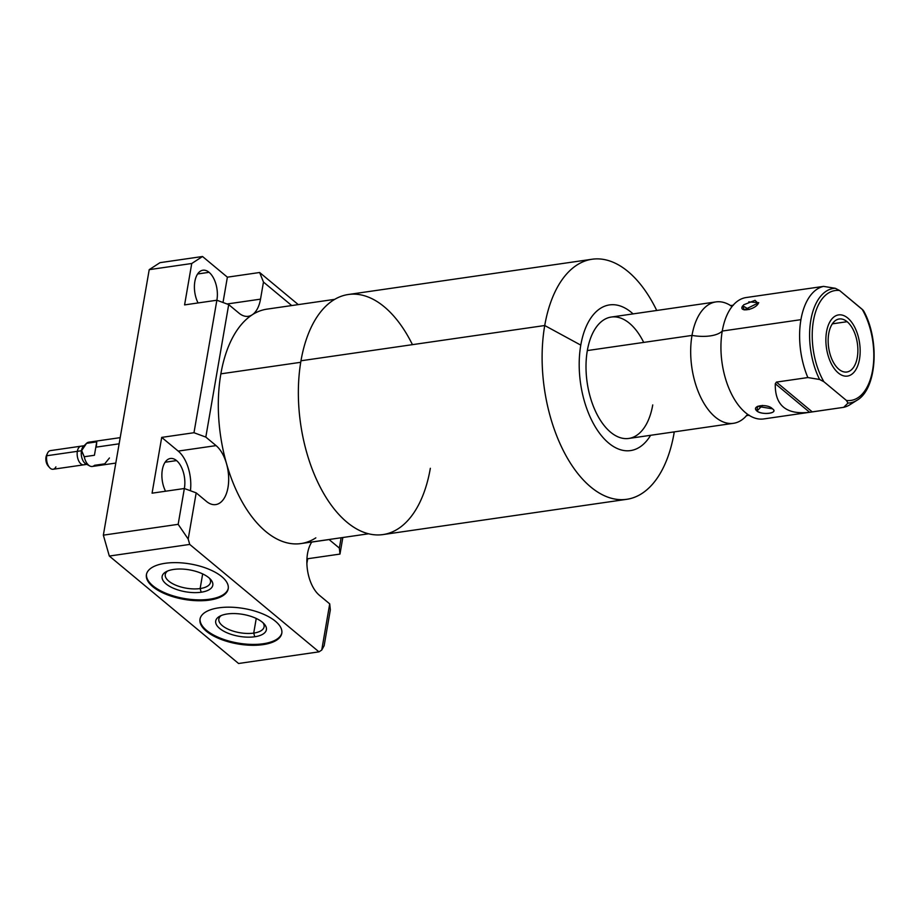 <?xml version="1.0" encoding="UTF-8"?>
<svg xmlns="http://www.w3.org/2000/svg" width="920" height="920" viewBox="0 0 920 920"><rect width="100%" height="100%" fill="white"/><g stroke="black" fill="none" stroke-linecap="round" stroke-linejoin="round"><path stroke-width="1.38" d="M368.609 533.784L300.978 543.559A118.438 64.158 -98.2 0 1 226.515 463.611A31.395 17.008 81.8 0 1 215.74 504.585A31.395 17.008 81.8 0 1 206.436 501.4L196.178 492.867L184.345 488.508A20.7 11.212 81.8 0 0 176.548 460.586L165.117 462.242L176.548 460.586A20.7 11.212 81.8 0 0 170.407 458.493A20.7 11.212 81.8 0 0 162.219 470.465A20.7 11.212 81.8 0 0 165.542 491.222A20.7 11.212 -98.2 0 1 163.369 465.773A20.7 11.212 -98.2 0 1 176.548 460.586A20.7 11.212 -98.2 0 1 184.356 488.508L178.158 524.331L103.35 535.153L149.212 269.652L103.35 535.153L109.319 556.048L238.567 663.492L318.975 651.855L189.727 544.422L109.319 556.048L103.35 535.153L178.158 524.331L188.197 539.062L178.158 524.331L184.345 488.508L196.178 492.867L188.197 539.062L189.727 544.422L109.319 556.048L238.567 663.492L318.975 651.855L321.735 650.072L324.15 645.679L330.337 609.856L329.716 603.876L330.337 609.856L324.15 645.679L321.735 650.072L329.716 603.876L319.459 595.344A31.395 17.008 81.8 0 1 311.811 541.995A31.395 17.008 81.8 0 0 319.459 595.344L329.716 603.876L321.735 650.072L318.975 651.855L189.727 544.422L188.197 539.062L196.178 492.867L206.436 501.4A31.395 17.008 81.8 0 0 224.882 497.041A31.395 17.008 81.8 0 0 226.492 463.622A31.395 17.008 81.8 0 0 216.073 445.613L205.815 437.092L228.7 304.6L238.958 313.122A31.395 17.008 81.8 0 0 252.206 314.801A118.438 64.158 81.8 0 0 220.869 373.842A118.438 64.158 81.8 0 0 226.515 463.611A118.438 64.158 81.8 0 0 315.836 537.855M252.218 314.824A118.438 64.158 -98.2 0 0 220.869 373.842L300.725 362.296L220.869 373.842A118.438 64.158 -98.2 0 0 226.515 463.611A31.395 17.008 81.8 0 0 216.073 445.613L205.815 437.092L193.982 432.722L205.815 437.092L228.7 304.6L216.867 300.23L228.7 304.6L238.958 313.122A31.395 17.008 81.8 0 0 248.262 316.308A31.395 17.008 81.8 0 0 252.206 314.801A31.395 17.008 81.8 0 0 260.521 299.149L263.465 282.06L291.732 305.555L263.465 282.06L259.647 272.504L298.275 304.612L259.647 272.504L263.465 282.06L260.521 299.149L227.044 303.991L260.521 299.149A31.395 17.008 81.8 0 1 252.206 314.801A118.438 64.158 -98.2 0 1 267.076 309.12L334.707 299.345M341.136 537.751L339.353 548.09L329.096 539.568A31.395 17.008 81.8 0 0 329.026 539.511A31.395 17.008 81.8 0 1 329.096 539.568L339.353 548.09L341.136 537.751M216.867 300.23L184.586 304.899L191.739 263.499L184.586 304.899L216.867 300.23L193.982 432.722L216.867 300.23M218.764 607.832A41.504 17.974 9.8 0 1 275.425 621.241A41.504 17.974 9.8 0 1 263.039 644.632A41.504 17.974 9.8 0 1 206.367 631.223A41.504 17.974 9.8 0 1 218.764 607.832A41.504 17.974 -170.2 0 0 199.996 619.171A41.504 17.974 -170.2 0 0 219.891 638.917A41.504 17.974 -170.2 0 0 263.039 644.632A41.504 17.974 -170.2 0 0 281.796 633.293A41.504 17.974 -170.2 0 0 261.901 613.548A41.504 17.974 -170.2 0 0 218.764 607.832M165.174 563.293A41.504 17.974 9.8 0 1 221.846 576.702A41.504 17.974 9.8 0 1 209.449 600.093A41.504 17.974 9.8 0 1 152.789 586.684A41.504 17.974 9.8 0 1 165.174 563.293A41.504 17.974 -170.2 0 0 146.418 574.632A41.504 17.974 -170.2 0 0 166.313 594.377A41.504 17.974 -170.2 0 0 209.449 600.093A41.504 17.974 -170.2 0 0 228.217 588.754A41.504 17.974 -170.2 0 0 208.322 569.009A41.504 17.974 -170.2 0 0 165.174 563.293M228.275 588.317A41.504 17.974 9.8 0 1 209.599 599.219L209.449 600.093L209.599 599.219A41.504 17.974 9.8 0 1 166.899 593.676A41.504 17.974 9.8 0 1 146.498 574.195A41.504 17.974 -170.2 0 0 166.899 593.676A41.504 17.974 -170.2 0 0 209.599 599.219A41.504 17.974 -170.2 0 0 228.275 588.317M201.181 592.216A25.714 11.132 9.8 0 1 166.083 583.912A25.714 11.132 9.8 0 1 173.754 569.422A25.714 11.132 9.8 0 1 208.851 577.726A25.714 11.132 9.8 0 1 201.181 592.216L200.134 588.558A22.965 9.936 9.8 0 1 172.672 583.717A22.965 9.936 9.8 0 1 167.647 571.009A22.965 9.936 -170.2 0 0 165.255 574.471A22.965 9.936 -170.2 0 0 176.272 585.396A22.965 9.936 -170.2 0 0 200.134 588.558L201.181 592.216A25.714 11.132 -170.2 0 0 210.599 579.393A25.714 11.132 -170.2 0 0 173.754 569.422A25.714 11.132 -170.2 0 0 166.152 571.711A25.714 11.132 -170.2 0 0 169.452 586.247A25.714 11.132 -170.2 0 0 201.181 592.216M209.427 578.22A22.965 9.936 9.8 0 1 200.134 588.558A22.965 9.936 -170.2 0 0 210.519 582.291A22.965 9.936 -170.2 0 0 209.427 578.22M202.664 573.919L200.134 588.558L202.664 573.919M149.212 269.652L159.999 262.66L202.526 256.507L191.739 263.499L149.212 269.652L159.999 262.66L202.526 256.507L191.739 263.499L149.212 269.652M209.07 272.32A20.7 11.212 81.8 0 0 202.929 270.215A20.7 11.212 81.8 0 0 194.741 282.187A20.7 11.212 81.8 0 0 198.064 302.956A20.7 11.212 -98.2 0 1 195.891 277.506A20.7 11.212 -98.2 0 1 209.07 272.32A20.7 11.212 -98.2 0 1 216.867 300.242A20.7 11.212 81.8 0 0 209.07 272.32L197.639 273.976L209.07 272.32M161.702 437.391L152.076 493.178L161.702 437.391L193.982 432.722L161.702 437.391L178.192 451.087L161.702 437.391M190.428 490.751A31.395 17.008 81.8 0 0 178.192 451.087A31.395 17.008 -98.2 0 1 190.428 490.751M306.877 563.488L307.705 558.739L306.981 558.141L307.705 558.739L306.877 563.488M223.008 302.496L227.378 277.173L202.526 256.507L227.378 277.173L259.647 272.504L227.378 277.173L223.008 302.496M184.345 488.508L152.076 493.178L184.345 488.508M339.974 554.082L339.353 548.09L339.974 554.082L307.705 558.739L339.974 554.082L342.838 537.51L339.974 554.082M311.753 542.075L329.096 539.568L311.753 542.075M216.073 445.613L178.192 451.087L216.073 445.613M115.805 463.07L92.31 466.463A12.27 6.647 -98.2 0 1 84.237 456.745L94.426 455.273L96.738 441.864L96.359 447.108L119.128 443.808L96.359 447.108L96.738 441.864L86.549 443.336A12.27 6.647 -98.2 0 1 88.791 442.186L120.198 437.644M91.264 442.647A12.27 6.647 81.8 0 0 86.549 443.336L96.738 441.864L94.426 455.273L84.237 456.745A12.27 6.647 81.8 0 0 89.734 465.945A12.27 6.647 81.8 0 0 94.541 465.313L104.73 463.841L109.445 457.976M89.734 465.945L85.824 463.841A9.418 5.106 -98.2 0 1 81.431 450.742L84.237 456.745L81.65 450.581L86.549 443.336L81.431 450.742A9.418 5.106 -98.2 0 1 83.317 446.534L86.319 443.555M87.802 464.243L53.107 469.257A9.418 5.106 -98.2 0 1 48.024 465.163A9.418 5.106 -98.2 0 1 46.736 455.756L81.431 450.742A9.418 5.106 81.8 0 0 87.688 464.255M84.145 445.912A9.418 5.106 81.8 0 0 81.431 450.742L46.736 455.756A9.418 5.106 -98.2 0 1 50.404 450.616L85.1 445.591M47.472 453.284A9.418 5.106 81.8 0 0 46.736 455.756L46 457.148A6.969 3.772 -98.2 0 1 46.54 455.308L47.472 453.284M49.53 467.532L48.07 465.853A6.969 3.772 -98.2 0 1 46 457.148L46.736 455.756A9.418 5.106 81.8 0 0 49.53 467.532A9.418 5.106 81.8 0 0 55.913 466.877M46.644 455.112A6.969 3.772 81.8 0 0 46 457.148A6.969 3.772 81.8 0 0 48.219 466.014M221.237 615.549A22.965 9.936 -170.2 0 0 218.845 619.01A22.965 9.936 -170.2 0 0 229.85 629.935A22.965 9.936 -170.2 0 0 253.713 633.098L256.243 618.458L253.713 633.098A22.965 9.936 -170.2 0 0 264.097 626.831A22.965 9.936 -170.2 0 0 263.005 622.759A22.965 9.936 9.8 0 1 253.713 633.098L254.759 636.755A25.714 11.132 -170.2 0 0 264.178 623.932A25.714 11.132 -170.2 0 0 227.343 613.962A25.714 11.132 -170.2 0 0 219.742 616.25A25.714 11.132 -170.2 0 0 223.031 630.786A25.714 11.132 -170.2 0 0 254.759 636.755L253.713 633.098A22.965 9.936 9.8 0 1 226.251 628.256A22.965 9.936 9.8 0 1 221.237 615.549M263.189 643.758A41.504 17.974 -170.2 0 0 281.865 632.856A41.504 17.974 9.8 0 1 263.189 643.758L263.039 644.632L263.189 643.758A41.504 17.974 9.8 0 1 220.478 638.216A41.504 17.974 9.8 0 1 200.088 618.734A41.504 17.974 -170.2 0 0 220.478 638.216A41.504 17.974 -170.2 0 0 263.189 643.758M254.759 636.755A25.714 11.132 9.8 0 1 219.661 628.452A25.714 11.132 9.8 0 1 227.343 613.962A25.714 11.132 9.8 0 1 262.441 622.265A25.714 11.132 9.8 0 1 254.759 636.755M430.341 468.303A121.279 65.7 -98.2 0 1 347.047 522.272A121.279 65.7 -98.2 0 1 300.978 360.778A121.279 65.7 -98.2 0 1 412.447 344.655M544.732 325.519A121.279 65.7 81.8 0 0 561.361 446.579A121.279 65.7 81.8 0 0 626.761 499.318A121.279 65.7 81.8 0 0 674.084 433.044A121.279 65.7 -98.2 0 1 590.801 487.013A121.279 65.7 -98.2 0 1 544.732 325.519L580.784 345.126A73.6 39.87 81.8 0 0 600.38 434.332A73.6 39.87 81.8 0 0 650.624 435.286A73.6 39.87 81.8 0 1 600.38 434.332A73.6 39.87 81.8 0 1 580.784 345.126L544.732 325.519A121.279 65.7 -98.2 0 1 656.731 310.477A121.279 65.7 81.8 0 0 592.043 259.244A121.279 65.7 81.8 0 0 544.732 325.519L300.978 360.778L544.732 325.519M626.761 499.318L383.019 534.577A121.279 65.7 -98.2 0 1 317.607 481.827A121.279 65.7 -98.2 0 1 300.978 360.778A121.279 65.7 -98.2 0 1 348.3 294.503L592.043 259.244M673.394 431.997L674.084 433.044L673.394 431.997M633.063 313.892A73.6 39.87 81.8 0 0 580.784 345.126A73.6 39.87 81.8 0 1 633.063 313.892M652.74 404.926A61.329 33.224 -98.2 0 1 610.627 432.228A61.329 33.224 -98.2 0 1 587.328 350.566A61.329 33.224 -98.2 0 1 643.701 342.412M674.279 431.871A121.279 65.7 -98.2 0 1 674.084 433.044A121.279 65.7 81.8 0 0 674.279 431.871M733.481 423.303L628.82 438.449A61.329 33.224 -98.2 0 1 595.746 411.769A61.329 33.224 -98.2 0 1 587.328 350.566A61.329 33.224 -98.2 0 1 611.259 317.055L715.921 301.909A61.329 33.224 81.8 0 0 692.001 335.421L587.328 350.566L692.001 335.421A61.329 33.224 81.8 0 0 700.407 396.635A61.329 33.224 81.8 0 0 733.481 423.303A61.329 33.224 81.8 0 0 747.626 414.31M732.044 306.532A61.329 33.224 81.8 0 0 715.921 301.909M747.097 413.919L747.04 413.885A61.329 33.224 -98.2 0 1 722.257 331.05A30.613 13.259 9.8 0 1 692.001 335.421A61.329 33.224 81.8 0 0 706.215 406.858A61.329 33.224 81.8 0 0 746.672 415.472M730.802 305.693A61.329 33.224 81.8 0 0 692.001 335.421A30.613 13.259 -170.2 0 0 722.257 331.05A61.329 33.224 -98.2 0 1 731.595 307.108L731.641 307.05M863.696 310.971C879.853 340.135 876.932 389.01 856.991 400.257A57.81 31.314 -98.2 0 1 847.987 403.075A57.81 31.314 81.8 0 0 856.991 400.257L849.873 404.742A61.329 33.224 -98.2 0 1 843.663 407.33L847.987 403.075L846.423 400.453L823.871 381.708A55.499 30.072 -98.2 0 1 813.418 320.896A55.499 30.072 -98.2 0 1 839.615 290.536L835.36 288.305L839.615 290.536A55.499 30.072 81.8 0 0 813.418 320.896A55.499 30.072 81.8 0 0 823.871 381.708L819.605 379.477A57.81 31.314 -98.2 0 1 810.842 320.068A57.81 31.314 -98.2 0 1 835.36 288.305L823.595 286.385L835.36 288.305A57.81 31.314 81.8 0 0 810.842 320.068A57.81 31.314 81.8 0 0 819.605 379.477L807.852 377.556A61.329 33.224 -98.2 0 1 800.929 319.666A61.329 33.224 -98.2 0 1 823.595 286.385L791.292 291.019L823.595 286.385A61.329 33.224 81.8 0 0 800.929 319.666L722.257 331.05A61.329 33.224 -98.2 0 1 746.178 297.539L791.372 290.996M748.799 301.863L758.77 302.714L744.245 309.891L742.739 305.796L749.168 309.534L742.739 305.796C737.863 312.57 754.756 310.109 758.252 303.554L755.032 300.334L743.636 304.819M863.167 310.224L839.615 290.536L862.166 309.281A55.499 30.072 -98.2 0 1 872.62 370.104A55.499 30.072 -98.2 0 1 846.423 400.453A55.499 30.072 81.8 0 0 872.62 370.104A55.499 30.072 81.8 0 0 862.166 309.281L863.742 311.903M847.124 321.701A26.783 14.513 81.8 0 0 828.736 333.626A26.783 14.513 81.8 0 0 838.902 369.288A26.783 14.513 81.8 0 0 857.302 357.374A26.783 14.513 81.8 0 0 847.124 321.701A26.783 14.513 81.8 0 0 839.178 318.987A26.783 14.513 81.8 0 0 828.149 340.411A26.783 14.513 81.8 0 0 838.902 369.288A26.783 14.513 81.8 0 0 846.848 372.013A26.783 14.513 81.8 0 0 857.877 350.577A26.783 14.513 81.8 0 0 847.124 321.701L832.335 323.84L847.124 321.701M847.987 403.075L843.663 407.33L812.233 411.872L776.422 382.099L807.852 377.556L819.605 379.477L823.871 381.708L846.423 400.453L847.987 403.075M808.921 412.39L763.738 418.933A61.329 33.224 -98.2 0 1 730.664 392.265A61.329 33.224 -98.2 0 1 722.257 331.05L800.929 319.666A61.329 33.224 81.8 0 0 807.852 377.556L776.422 382.099L775.284 383.721C774.789 405.168 785.979 414.724 808.864 412.401L843.663 407.33A61.329 33.224 81.8 0 0 853.369 402.04M756.953 411.056C762.024 415.426 779.217 413.183 772.466 408.813C767.591 403.316 750.421 405.455 756.953 411.056C762.921 415.495 778.78 413.206 772.466 408.813L757.494 406.353L756.953 411.056L762.473 405.409L756.953 411.056M809.646 412.286L812.233 411.872L776.422 382.099L775.284 383.721L809.646 412.286C786.266 414.966 774.812 405.444 775.284 383.721L809.646 412.286M847.757 318.044A30.9 16.744 81.8 0 0 838.591 314.904A30.9 16.744 81.8 0 0 825.872 339.629A30.9 16.744 81.8 0 0 838.281 372.945A30.9 16.744 81.8 0 0 847.446 376.084A30.9 16.744 81.8 0 0 860.165 351.359A30.9 16.744 81.8 0 0 847.757 318.044M85.64 463.737A9.418 5.106 -98.2 0 1 80.925 463.875A9.418 5.106 -98.2 0 1 77.268 451.869A9.418 5.106 -98.2 0 1 83.179 446.683M48.932 466.762A7.452 4.036 -98.2 0 1 46.149 456.872A7.452 4.036 -98.2 0 1 47.115 454.192M746.269 415.667L749.306 415.219M733.389 305.175L730.353 305.624"/></g></svg>
